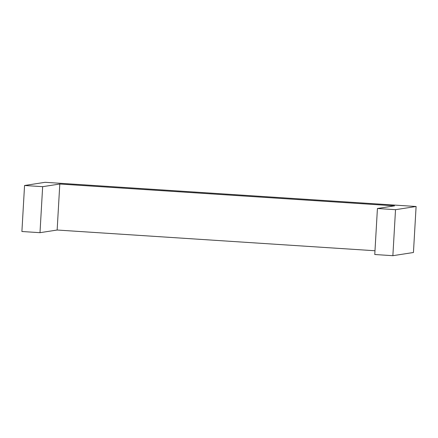 <?xml version="1.0" encoding="UTF-8"?>
<svg xmlns="http://www.w3.org/2000/svg" width="438" height="438" viewBox="0 0 438 438"><rect width="100%" height="100%" fill="white"/><g stroke="black" fill="none" stroke-linecap="round" stroke-linejoin="round"><path stroke-width="0.66" d="M395.519 209.682L377.425 208.504L394.572 205.849L59.798 184.02L42.65 186.676L24.555 185.498L45.13 182.307L416.1 206.495L395.519 209.682L392.87 255.693L413.445 252.502L416.1 206.495M42.65 186.676L39.995 232.682L21.9 231.505L24.555 185.498M39.995 232.682L57.148 230.027L59.798 184.02M57.148 230.027L374.988 250.75M392.87 255.693L374.769 254.511L377.425 208.504"/></g></svg>

